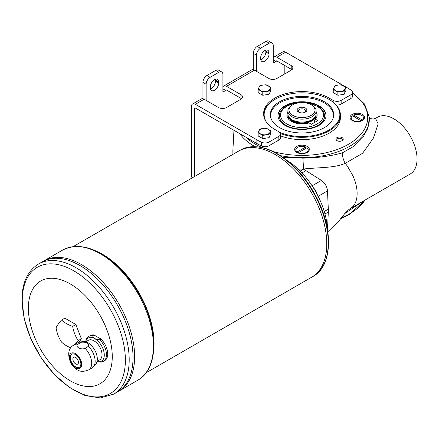 <?xml version="1.0" encoding="UTF-8"?>
<svg xmlns="http://www.w3.org/2000/svg" width="439" height="439" viewBox="0 0 439 439"><rect width="100%" height="100%" fill="white"/><g stroke="black" fill="none" stroke-linecap="round" stroke-linejoin="round"><path stroke-width="0.66" d="M103.467 361.324L104.712 360.611A14.46 8.352 -120 0 0 101.041 339.067L99.796 339.786A14.46 8.352 -120 0 1 106.463 354.707A14.46 8.352 -120 0 1 103.467 361.324L101.091 362.137L97.024 361.61M99.796 339.786C95.603 339.495 93.233 338.129 92.678 335.676A14.46 8.352 -120 0 0 89.007 336.279L90.253 335.561A14.46 8.352 -120 0 1 93.924 334.962L92.678 335.676M88.469 346.327L85.029 348.314C81.05 350.311 74.449 346.481 77.912 344.203A14.46 8.352 -120 0 0 74.235 344.807L77.681 342.815A14.46 8.352 -120 0 1 79.185 342.25A14.46 8.352 -120 0 1 81.352 342.217C86.713 341.86 89.09 343.232 88.469 346.327A14.46 8.352 -120 0 1 95.142 361.248A14.46 8.352 -120 0 1 93.381 366.845A14.46 8.352 -120 0 1 92.146 367.866L88.7 369.852A14.46 8.352 -120 0 0 91.696 363.234A14.46 8.352 -120 0 0 85.029 348.314M81.352 342.217L77.912 344.203M101.041 339.067L93.924 334.962M81.665 364.321A8.698 5.021 -120 0 0 72.435 352.841A8.698 5.021 -120 0 0 72.435 365.144A8.698 5.021 -120 0 0 81.665 364.321M93.381 366.845L95.702 364.227A13.335 7.699 -120 0 0 97.321 359.064A13.335 7.699 -120 0 0 92.316 346.558A13.335 7.699 -120 0 0 82.614 341.553L79.185 342.25M80.864 363.86A7.567 4.368 -120 0 0 77.56 356.243A7.567 4.368 -120 0 0 71.727 354.213A7.567 4.368 -120 0 0 71.727 362.954A7.567 4.368 -120 0 0 79.294 367.322A7.567 4.368 -120 0 0 80.864 363.86M327.516 229.849A59.314 34.247 -120 0 0 287.732 160.937M369.15 116.917C369.583 117.109 370.714 120.204 375.499 118.371L377.496 117.218A32.766 18.915 60 0 1 410.262 136.134A32.766 18.915 60 0 1 410.262 173.97L350.344 208.563L352.813 206.621C355.403 203.883 356.83 199.997 357.099 194.971L357.116 192.512C356.912 187.212 355.541 181.691 353.005 175.946L347.43 166.194L345.252 163.341C343.282 159.933 342.338 156.427 342.42 152.827L354.114 146.127L362.806 137.626L367.992 128.034L369.375 117.581A67.397 38.912 180 0 1 280.537 155.669M362.576 201.501L344.785 213.535M283.034 157.365L302.915 158.144C317.54 157.925 330.704 156.152 342.42 152.827M375.499 118.371L378.155 123.782L373.375 138.137L362.581 153.304L345.252 163.341C334.331 168.203 318.544 167.292 303.316 169.042L298.196 169.147M316.091 114.552A14.125 8.154 180 0 1 316.129 115.15A14.125 8.154 180 0 1 302.005 123.304A14.125 8.154 180 0 1 287.88 115.15A14.125 8.154 180 0 1 287.918 114.552M287.88 115.15L287.88 116.538A14.125 8.154 0 0 0 288.714 119.287M316.129 112.066A15.102 8.72 0 0 1 315.789 118.711A15.102 8.72 0 0 1 315.389 119.188A626.793 361.884 -120 0 1 314.664 120.154L314.664 122.421M315.207 119.435A14.125 8.154 0 0 0 316.129 116.538L316.129 115.15M315.389 119.188L317.825 120.593L311.432 124.286L309.001 122.882A15.102 8.72 0 0 1 288.22 118.711A15.102 8.72 0 0 1 287.88 112.066M317.984 125.302A22.598 13.044 0 0 0 324.602 116.072C324.47 112.34 322.369 109.201 318.291 106.655L308.968 103.198C295.282 100.306 279.05 106.798 279.407 116.072A22.598 13.044 0 0 0 293.356 128.128A22.598 13.044 0 0 0 317.984 125.302M297.016 152.026A6.212 3.589 180 0 1 295.793 149.88A6.212 3.589 180 0 1 299.217 146.675A6.212 3.589 180 0 1 305.714 147.005L297.016 152.026L298.476 153.14M298.295 152.761L306.993 147.74A6.212 3.589 180 0 1 308.222 149.88A6.212 3.589 180 0 1 304.798 153.09A6.212 3.589 180 0 1 298.295 152.761M278.002 115.841A24.008 13.861 180 0 1 285.026 106.271A24.008 13.861 180 0 1 311.01 103.225A24.008 13.861 180 0 1 326.012 115.841M222.913 88.859L225.706 90.472A1.13 0.653 60 0 1 225.942 89.957A1.13 0.653 60 0 1 226.508 90.011L240.89 98.314L240.89 94.626L226.508 86.324A5.647 3.26 60 0 0 223.681 86.044A5.647 3.26 60 0 0 222.913 86.851M241.554 98.775A5.647 3.26 0 0 0 240.89 98.314M192.079 177.954A5.647 3.26 60 0 1 191.355 174.887L191.355 106.617A5.647 3.26 60 0 1 192.523 104.032L201.314 98.956A5.647 3.26 -120 0 1 204.14 99.236L218.518 107.539A5.647 3.26 0 0 0 226.508 107.539L240.89 99.236A5.647 3.26 0 0 0 242.542 96.931A5.647 3.26 0 0 0 240.89 94.626M223.681 86.044L251.646 69.9A5.647 3.26 -120 0 1 254.472 70.18L268.849 78.482A5.647 3.26 0 0 0 276.839 78.482L291.222 70.18A5.647 3.26 0 0 0 292.873 67.875A5.647 3.26 0 0 0 291.222 65.565L276.839 57.262A5.647 3.26 60 0 0 274.013 56.982A5.647 3.26 60 0 0 273.245 57.789M297.016 152.3A6.212 3.589 180 0 1 295.793 150.16A6.212 3.589 180 0 1 295.798 150.023M305.714 147.005L304.661 149.09M308.216 150.023A6.212 3.589 180 0 1 308.222 150.16A6.212 3.589 180 0 1 306.4 152.695A6.212 3.589 180 0 1 305.16 153.249M298.849 153.249A6.212 3.589 180 0 1 298.295 153.035M336.949 140.639L336.949 140.639A3.682 2.124 180 0 1 336.949 137.632A3.682 2.124 180 0 1 342.157 137.632A3.682 2.124 180 0 1 342.157 140.639A3.682 2.124 180 0 1 336.949 140.639M362.559 114.458A7.342 4.242 180 0 1 362.559 120.456A7.342 4.242 180 0 1 352.177 120.456A7.342 4.242 180 0 1 352.177 114.458A7.342 4.242 180 0 1 362.559 114.458M307.201 146.423A7.342 4.242 180 0 1 307.201 152.421A7.342 4.242 180 0 1 296.813 152.421A7.342 4.242 180 0 1 296.813 146.423A7.342 4.242 180 0 1 307.201 146.423M336.148 104.981A5.647 3.26 0 0 0 341.152 104.081L350.942 98.429A5.647 3.26 0 0 0 352.599 96.125L352.599 92.431A5.647 3.26 0 0 0 351.315 90.363A63.836 36.854 0 0 0 347.145 87.707L285.63 52.192A5.647 3.26 -120 0 0 282.804 51.912L274.013 56.982M280.494 135.832A38.412 22.18 0 0 0 320.02 137.045A38.412 22.18 0 0 0 340.423 117.46L340.423 115.15A38.412 22.18 0 0 0 329.168 99.472A38.412 22.18 0 0 0 329.168 99.466L329.168 98.084A38.412 22.18 0 0 0 287.304 93.277A38.412 22.18 0 0 0 263.592 113.767A38.412 22.18 0 0 0 274.841 129.45L278.836 131.755A5.647 3.26 0 0 1 280.494 134.065L280.494 137.753A5.647 3.26 0 0 1 278.836 140.057L269.047 145.715L269.047 142.022L278.836 136.37A5.647 3.26 0 0 0 280.494 134.065M194.548 176.527L194.548 108.466A1.13 0.653 60 0 1 194.784 107.945A1.13 0.653 60 0 1 195.35 107.999L256.864 143.52A63.836 36.854 0 0 0 261.463 145.924A5.647 3.26 0 0 0 269.047 145.715M97.085 361.363L99.675 359.865A11.299 6.525 -120 0 0 102.013 354.696A11.299 6.525 -120 0 0 97.079 343.325A11.299 6.525 -120 0 0 88.376 340.296L85.786 341.789M71.809 354.169A7.567 4.368 -120 0 0 71.886 362.861A7.567 4.368 -120 0 0 79.377 367.278M78.466 362.29A3.956 2.283 -120 0 0 76.743 358.312A3.956 2.283 -120 0 0 73.692 357.253A3.956 2.283 -120 0 0 73.692 361.818A3.956 2.283 -120 0 0 77.648 364.101A3.956 2.283 -120 0 0 78.466 362.29M73.697 357.247A3.956 2.283 -120 0 0 73.703 361.813A3.956 2.283 -120 0 0 77.654 364.101M70.86 347.853A31.065 17.933 180 0 1 61.586 342.124A31.065 24.502 -95.1 0 1 56.055 327.856A31.065 6.563 -38.8 0 1 61.586 319.982A31.065 17.933 0 0 0 72.66 326.375A31.065 24.502 84.9 0 0 78.191 340.637A31.065 6.563 141.2 0 0 75.283 344.203M137.846 380.174L119.073 391.012A75.135 43.379 -120 0 0 119.073 391.012A75.135 43.379 -120 0 0 134.63 356.616A75.135 43.379 -120 0 0 101.837 281.004A75.135 43.379 -120 0 0 43.938 260.876A75.135 43.379 -120 0 0 43.933 260.876L62.711 250.038A75.135 43.379 60 0 1 120.61 270.166A75.135 43.379 60 0 1 153.409 345.778A75.135 43.379 60 0 1 137.846 380.174C157.645 369.473 159.033 332.713 142.11 299.826C135.3 286.338 126.772 274.792 116.516 265.194C96.503 247.366 78.57 242.312 62.711 250.038M134.625 356.616A75.124 43.373 -120 0 0 134.625 356.611A75.124 43.373 -120 0 0 81.5 264.602M117.476 391.934A75.135 43.379 -120 0 0 117.482 391.928L119.062 391.017A75.135 43.379 -120 0 0 134.625 356.622A75.135 43.379 -120 0 0 101.826 281.009A75.135 43.379 -120 0 0 43.927 260.881L42.347 261.792A75.135 43.379 -120 0 0 42.342 261.798A75.135 43.379 -120 0 1 100.235 281.926A75.135 43.379 -120 0 1 133.033 357.538A75.135 43.379 -120 0 0 100.246 281.92A75.135 43.379 -120 0 0 42.347 261.792M117.482 391.928A75.135 43.379 -120 0 0 133.044 357.538A75.124 43.373 -120 0 0 79.909 265.524M133.033 357.538A75.124 43.373 -120 0 0 133.033 357.533A75.135 43.379 -120 0 1 117.471 391.934L113.641 394.151L100.322 397.932L85.193 395.566L69.521 387.538L54.474 374.615L41.217 357.889L30.84 338.765L24.227 318.851L21.95 299.793C22.049 282.826 27.564 270.901 38.506 264.015A75.135 43.379 60 0 1 96.404 284.143A75.135 43.379 60 0 1 129.198 359.755A75.135 43.379 60 0 1 113.641 394.151M112.263 356.616A59.314 34.247 -120 0 0 49.349 278.348A59.314 34.247 -120 0 0 49.349 362.235A59.314 34.247 -120 0 0 112.263 356.616M146.061 372.821L311.679 277.201A72.874 42.073 -120 0 0 311.685 277.196A72.874 42.073 -120 0 0 326.781 243.837A72.874 42.073 -120 0 0 294.97 170.497A72.874 42.073 -120 0 0 238.811 150.972A72.874 42.073 -120 0 0 238.811 150.978A72.874 42.073 -120 0 1 294.964 170.502A72.874 42.073 -120 0 1 326.77 243.843A72.863 42.067 -120 0 0 275.248 154.588M326.77 243.837A72.863 42.067 -120 0 0 326.77 243.832A72.874 42.073 -120 0 1 311.679 277.201L313.166 276.345A72.874 42.073 60 0 0 328.257 242.986A72.874 42.073 60 0 0 296.446 169.646A72.874 42.073 60 0 0 240.287 150.122C255.311 142.73 272.465 147.493 291.754 164.416C301.878 173.778 310.307 185.099 317.04 198.379C333.585 230.382 332.186 266.144 313.166 276.345M61.586 319.982L64.785 318.138L75.854 324.525L81.391 338.793L78.916 342.316M78.191 340.637L81.391 338.793M72.66 326.375L75.854 324.525M291.886 69.719A5.647 3.26 0 0 0 291.222 69.258L291.222 65.565M273.245 59.803L276.043 61.416A1.13 0.653 60 0 1 276.274 60.9A1.13 0.653 60 0 1 276.839 60.955L291.222 69.258M256.469 71.332L256.469 55.188A5.647 3.26 -60 0 1 260.464 48.268L269.25 43.198A5.647 3.26 -60 0 1 272.076 42.918A5.647 3.26 -60 0 1 273.245 45.502L273.245 63.029L276.839 60.955M253.27 69.702L253.27 53.344A5.647 3.26 -60 0 1 257.265 46.424L266.056 41.348A5.647 3.26 -60 0 1 268.877 41.068L272.076 42.918M206.132 100.394L206.132 84.25A5.647 3.26 -60 0 1 210.127 77.33L218.918 72.254A5.647 3.26 -60 0 1 221.744 71.974A5.647 3.26 -60 0 1 222.913 74.559L222.913 92.091L226.508 90.011M202.939 98.759L202.939 82.4A5.647 3.26 -60 0 1 206.934 75.486L215.725 70.41A5.647 3.26 -60 0 1 218.545 70.13L221.744 71.974M192.523 104.032A5.647 3.26 60 0 1 195.35 104.312L256.864 139.827A63.836 36.854 0 0 0 261.463 142.236A5.647 3.26 0 0 0 269.047 142.022M333.163 102.177L333.163 100.394A5.647 3.26 0 0 0 341.152 100.394L350.942 94.736A5.647 3.26 0 0 0 352.599 92.431M269.052 52.998L269.052 53.92A5.932 3.424 120 0 1 266.462 59.891A5.932 3.424 120 0 1 261.891 61.476A5.932 3.424 120 0 1 260.662 58.766L260.662 57.838A5.932 3.424 -60 0 1 263.252 51.873A5.932 3.424 -60 0 1 267.823 50.282A5.932 3.424 -60 0 1 269.052 52.998L265.853 51.154L265.853 52.076A5.932 3.424 -60 0 1 260.761 59.748M265.754 50.167A5.932 3.424 -60 0 1 265.853 51.154M218.721 82.055L218.721 82.976A5.932 3.424 120 0 1 216.131 88.947A5.932 3.424 120 0 1 211.56 90.538A5.932 3.424 120 0 1 210.33 87.822L210.33 86.9A5.932 3.424 -60 0 1 212.92 80.93A5.932 3.424 -60 0 1 217.492 79.344A5.932 3.424 -60 0 1 218.721 82.055L215.522 80.211L215.522 81.133A5.932 3.424 -60 0 1 210.429 88.804M215.423 79.229A5.932 3.424 -60 0 1 215.522 80.211M333.163 100.394L329.168 98.084M279.594 132.304A37.847 21.851 0 0 0 330.721 128.929A37.847 21.851 0 0 0 328.767 99.236A37.847 21.851 0 0 0 275.242 99.236L274.841 99.472A38.412 22.18 0 0 0 263.609 114.458M284.829 65.565L284.829 73.867M341.399 94.72A4.917 2.837 180 0 1 340.236 94.901M266.303 94.72A4.917 2.837 180 0 1 265.134 94.901M266.303 138.076A4.917 2.837 180 0 1 265.134 138.258M262.769 138.625L258.154 135.958L258.154 132.737L259.844 129.099L262.994 128.424L266.144 128.128L270.759 130.789L270.759 134.01L269.069 137.648L269.069 134.427L262.769 135.399L262.769 138.625L269.069 137.648M270.759 130.789L269.069 134.427M258.154 132.737L262.769 135.399M258.999 130.729A5.647 3.26 180 0 1 262.994 128.424A5.647 3.26 180 0 1 268.448 129.264A5.647 3.26 180 0 1 269.914 132.419A5.647 3.26 180 0 1 265.919 134.724A5.647 3.26 180 0 1 260.464 133.879A5.647 3.26 180 0 1 258.999 130.729M262.769 95.263L258.154 92.602L258.154 89.38L259.844 85.742L262.994 85.062L266.144 84.765L270.759 87.432L270.759 90.653L269.069 94.292L269.069 91.071L262.769 92.042L262.769 95.263L269.069 94.292M270.759 87.432L269.069 91.071M258.154 89.38L262.769 92.042M258.999 87.372A5.647 3.26 180 0 1 262.994 85.062A5.647 3.26 180 0 1 268.448 85.907A5.647 3.26 180 0 1 269.914 89.057A5.647 3.26 180 0 1 265.919 91.367A5.647 3.26 180 0 1 260.464 90.522A5.647 3.26 180 0 1 258.999 87.372M337.865 95.263L333.256 92.602L333.256 89.38L334.941 85.742L338.09 85.062L341.246 84.765L345.855 87.432L345.855 90.653L344.165 94.292L344.165 91.071L337.865 92.042L337.865 95.263L344.165 94.292M345.855 87.432L344.165 91.071M333.256 89.38L337.865 92.042M334.095 87.372A5.647 3.26 180 0 1 338.09 85.062A5.647 3.26 180 0 1 343.55 85.907A5.647 3.26 180 0 1 345.01 89.057A5.647 3.26 180 0 1 341.015 91.367A5.647 3.26 180 0 1 335.561 90.522A5.647 3.26 180 0 1 334.095 87.372M311.191 104.773L311.992 105.234A14.125 8.154 180 0 1 316.129 111.001A14.125 8.154 180 0 1 302.005 119.156A14.125 8.154 180 0 1 287.88 111.001A14.125 8.154 180 0 1 292.017 105.234L292.818 104.773A12.994 7.501 180 0 1 311.191 104.773A12.994 7.501 180 0 1 311.191 115.38A12.994 7.501 180 0 1 292.818 115.38A12.994 7.501 180 0 1 292.818 104.773L292.017 105.234M316.129 111.001L316.129 113.953A14.125 8.154 180 0 1 302.005 122.108A14.125 8.154 180 0 1 287.88 113.953L287.88 111.001M314.834 117.361A13.389 7.732 180 0 1 302.005 122.882A13.389 7.732 180 0 1 289.175 117.361M298.553 108.082A4.884 2.821 180 0 1 305.462 108.082A4.884 2.821 180 0 1 305.462 112.071A4.884 2.821 180 0 1 298.553 112.071A4.884 2.821 180 0 1 298.553 108.082M299.003 112.302A3.753 2.168 180 0 1 298.251 111.001A3.753 2.168 180 0 1 299.349 109.465A3.753 2.168 180 0 1 303.442 108.998A3.753 2.168 180 0 1 305.758 111.001A3.753 2.168 180 0 1 305.006 112.302M362.356 120.061L353.658 115.04A6.212 3.589 180 0 1 360.156 114.716A6.212 3.589 180 0 1 363.58 117.921A6.212 3.589 180 0 1 362.356 120.061L360.896 121.175M353.658 115.04L354.712 117.125M361.077 120.796L352.38 115.781A6.212 3.589 180 0 0 351.156 117.921A6.212 3.589 180 0 0 354.575 121.126A6.212 3.589 180 0 0 361.077 120.796M363.58 118.058A6.212 3.589 180 0 1 363.58 118.195A6.212 3.589 180 0 1 362.356 120.335M361.077 121.076A6.212 3.589 180 0 1 360.523 121.285M354.213 121.285A6.212 3.589 180 0 1 352.972 120.73A6.212 3.589 180 0 1 351.156 118.195A6.212 3.589 180 0 1 351.156 118.058M285.026 105.81A24.008 13.861 180 0 1 311.196 102.808A24.008 13.861 180 0 1 326.012 115.611A24.008 13.861 180 0 1 302.005 129.472A24.008 13.861 180 0 1 277.997 115.611A24.008 13.861 180 0 1 285.026 105.81M279.605 127.623A31.674 18.29 0 0 0 311.289 132.177A31.674 18.29 0 0 0 333.108 118.157A31.674 18.29 0 0 0 302.005 96.404A31.674 18.29 0 0 0 270.901 118.157A31.674 18.29 0 0 0 279.605 127.623M271.061 118.601A31.372 18.114 180 0 1 287.644 99.51A31.372 18.114 180 0 1 324.191 102.803A31.372 18.114 180 0 1 332.949 118.601M275.242 99.236A37.847 21.851 0 0 0 266.341 122.015M280.406 133.489A38.412 22.18 0 0 0 319.976 134.751A38.412 22.18 0 0 0 340.423 115.15M341.794 140.826A2.777 1.602 0 0 0 342.332 139.876A2.777 1.602 0 0 0 339.556 138.269A2.777 1.602 0 0 0 336.779 139.876A2.777 1.602 0 0 0 337.317 140.826M97.063 361.456A13.335 7.699 -120 0 0 104.284 355.047A13.335 7.699 -120 0 0 95.965 339.435A13.335 7.699 -120 0 0 85.687 341.761M232.9 154.951L232.9 150.072A69.137 39.916 0 0 0 233.06 154.298M341.268 217.876A67.397 38.912 0 0 0 349.663 213.76A67.397 38.912 0 0 0 364.979 200.118M254.916 146.621A67.397 38.912 180 0 1 239.683 133.599M317.134 194.312A9.038 5.219 -120 0 0 313.314 187.7M324.245 211.488L328.306 209.145L327.499 190.905C327.017 186.526 325.003 183.036 321.447 180.429L303.547 169.163L300.199 171.095M306.054 170.612L301.999 172.955M328.306 209.145L328.306 212.042L324.959 213.974M327.807 231.754L338.628 221.278L345.027 213.266L348.445 209.913L352.813 206.621M303.547 169.163L302.915 158.144M327.499 229.35L328.306 212.042M321.447 180.429L312.107 185.823M327.499 190.905L318.154 196.299M297.587 103.022A21.467 12.396 0 0 0 283.128 121.054A21.467 12.396 0 0 0 317.183 123.913A21.467 12.396 0 0 0 322.583 111.616A21.467 12.396 0 0 0 306.422 103.022M352.599 93.255A65.707 37.935 180 0 1 353.741 140.842A65.707 37.935 180 0 1 273.453 151.625M261.847 147.482A65.707 37.935 180 0 1 245.862 137.166M261.227 147.537A72.215 41.694 60 0 1 328.515 242.295M153.666 350.728A72.874 42.073 -120 0 0 154.067 343.55A72.874 42.073 -120 0 0 96.119 251.059M125.373 360.145A72.907 42.095 -120 0 0 73.818 270.852A72.907 42.095 -120 0 0 22.268 300.616A72.907 42.095 -120 0 0 73.818 389.909A72.907 42.095 -120 0 0 125.373 360.145M269.25 43.198L266.056 41.348M260.464 48.268L257.265 46.424M256.469 55.188L253.27 53.344M218.918 72.254L215.725 70.41M210.127 77.33L206.934 75.486M206.132 84.25L202.939 82.4M261.463 145.924L261.463 142.236M341.152 104.081L341.152 100.394M350.942 98.429L350.942 94.736M278.836 136.37L278.836 140.057M269.052 53.92L265.853 52.076M218.721 82.976L215.522 81.133M256.864 143.52L256.864 139.827M285.63 52.192L276.839 57.262M194.548 108.466L195.35 107.999M204.14 99.236L195.35 104.312M254.472 70.18L226.508 86.324M85.528 341.718L86.554 338.776L89.007 336.279M88.7 369.852C83.114 371.943 77.961 373.271 70.942 363.432C67.14 354.202 68.237 347.99 74.235 344.807M233.96 130.295L232.9 150.072M369.375 117.581L364.628 104.114L352.599 92.585M305.758 153.063L306.4 152.695M365.248 199.959L349.312 214.479L340.626 218.71M38.506 264.015L42.336 261.798M238.811 150.972L240.287 150.122M73.181 246.597L238.805 150.978M266.555 138.038L264.898 138.296M266.555 94.681L264.898 94.934M341.652 94.681L339.995 94.934M363.58 118.195L363.58 117.921M351.156 118.195L351.156 117.921M353.614 121.104L352.972 120.73M328.767 99.236L329.168 99.472M308.222 150.16L308.222 149.88M295.793 150.16L295.793 149.88"/></g></svg>
